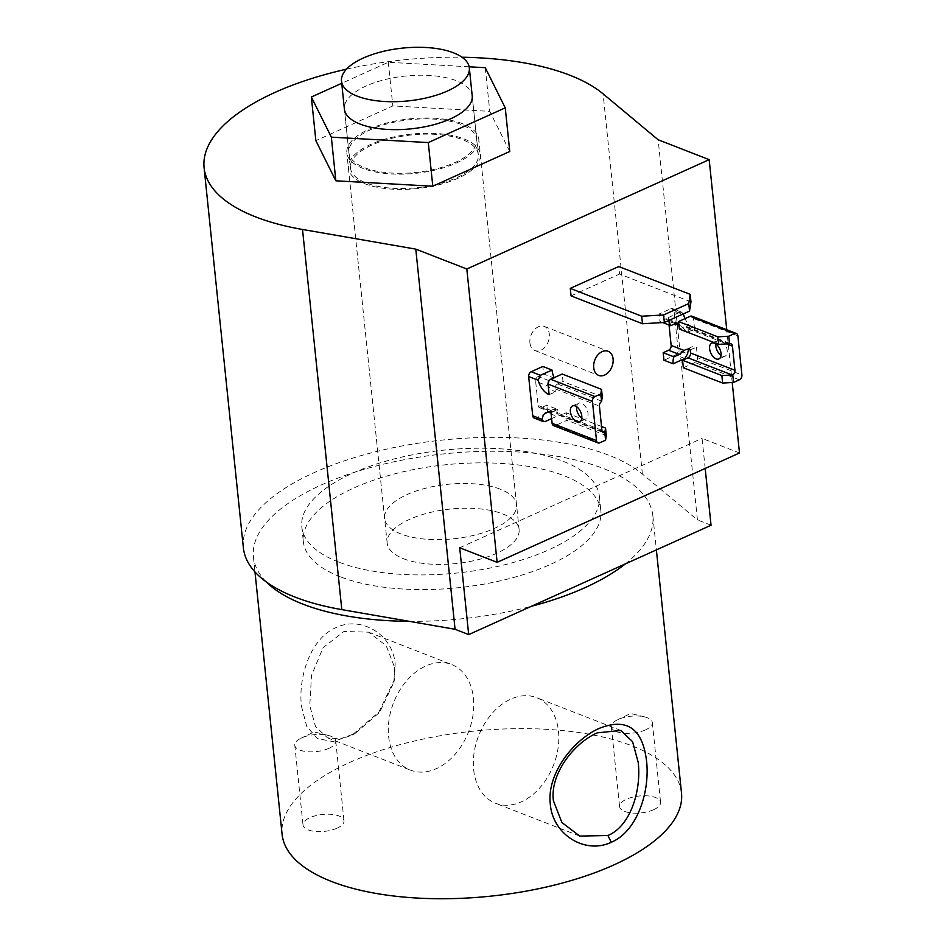 <?xml version="1.0" encoding="UTF-8"?>
<svg xmlns="http://www.w3.org/2000/svg" width="946" height="946" viewBox="0 0 946 946"><rect width="100%" height="100%" fill="white"/><g stroke="black" fill="none" stroke-linecap="round" stroke-linejoin="round"><path stroke-width="0.71" stroke-dasharray="4.73 3.55" d="M460.891 124.375A64.245 26.547 -5.9 0 0 389.007 123.37A64.245 26.547 -5.9 0 0 348.908 152.684A64.245 26.547 -5.9 0 0 364.73 167.773A64.245 26.547 -5.9 0 0 436.614 168.79A64.245 26.547 -5.9 0 0 476.713 139.476A64.245 26.547 -5.9 0 0 460.891 124.375M478.298 154.73A64.245 26.547 -5.9 0 0 462.476 139.63A64.245 26.547 -5.9 0 0 390.58 138.624A64.245 26.547 -5.9 0 0 350.481 167.927A64.245 26.547 -5.9 0 0 366.303 183.027A64.245 26.547 -5.9 0 0 438.199 184.044A64.245 26.547 -5.9 0 0 478.298 154.73L472.208 95.83A64.245 26.547 -5.9 0 0 456.386 80.729A64.245 26.547 -5.9 0 0 384.49 79.724A64.245 26.547 -5.9 0 0 344.391 109.038L348.908 152.684M469.145 66.799L388.309 62.282L341.731 83.307M509.764 151.49L489.768 111.356L392.827 105.928L315.858 140.658M388.309 62.282L392.827 105.928M485.263 67.698L489.768 111.356M690.97 301.869L619.535 274.033L618.755 266.524M571.065 295.897L619.535 274.033M529.926 342.866A12.948 9.188 111.3 0 0 534.916 350.564A12.948 9.188 111.3 0 0 545.109 346.957A12.948 9.188 111.3 0 0 549.307 334.115A12.948 9.188 111.3 0 0 544.317 326.429A12.948 9.188 111.3 0 0 534.123 330.036A12.948 9.188 111.3 0 0 529.926 342.866M340.158 576.741A149.563 61.797 174.1 0 1 303.323 541.597A149.563 61.797 174.1 0 1 396.67 473.355A149.563 61.797 174.1 0 1 564.041 475.72A149.563 61.797 174.1 0 1 600.876 510.852A149.563 61.797 174.1 0 1 507.517 579.094A149.563 61.797 174.1 0 1 340.158 576.741M338.633 562.066A149.563 61.797 174.1 0 1 301.809 526.934A149.563 61.797 174.1 0 1 395.156 458.692A149.563 61.797 174.1 0 1 562.527 461.057A149.563 61.797 174.1 0 1 599.35 496.189A149.563 61.797 174.1 0 1 506.004 564.431A149.563 61.797 174.1 0 1 338.633 562.066M243.37 547.793A209.835 86.701 174.1 0 1 374.332 452.058A209.835 86.701 174.1 0 1 609.141 455.369A209.835 86.701 174.1 0 1 642.381 474.005L697.438 519.922L658.156 139.772M346.484 69.176A209.835 86.701 174.1 0 1 462.003 57.233M462.452 123.678A66.315 27.399 -5.9 0 0 388.238 122.637A66.315 27.399 -5.9 0 0 346.839 152.897A66.315 27.399 -5.9 0 0 363.169 168.471A66.315 27.399 -5.9 0 0 437.383 169.523A66.315 27.399 -5.9 0 0 478.782 139.263A66.315 27.399 -5.9 0 0 462.452 123.678M500.221 489.165A66.315 27.399 -5.9 0 0 426.007 488.124A66.315 27.399 -5.9 0 0 384.608 518.373A66.315 27.399 -5.9 0 0 400.938 533.958A66.315 27.399 -5.9 0 0 475.152 534.998A66.315 27.399 -5.9 0 0 516.551 504.738A66.315 27.399 -5.9 0 0 500.221 489.165M705.184 468.471L702.074 438.4L739.488 452.98M711.049 525.231L697.438 519.922M732.216 382.515L726.753 329.74M459.709 547.758L702.074 438.4M581.802 418.191A8.68 4.955 -114.3 0 0 585.881 418.96A8.68 4.955 -114.3 0 0 588.01 413.26A8.68 4.955 -114.3 0 0 584.439 405.337A8.68 4.955 -114.3 0 0 578.739 403.138A8.68 4.955 -114.3 0 0 576.611 406.697M602.295 396.847L563.012 381.534L562.231 374.025M599.764 442.799L555.373 425.511L567.009 420.261L566.24 412.752L560.801 415.199A3.89 2.755 -68.7 0 1 559.027 415.294A3.89 2.755 -68.7 0 1 557.537 412.988L557.218 409.937A15.538 8.869 -114.3 0 0 552.275 409.855A15.538 8.869 -114.3 0 0 551.187 410.517L550.726 412.066L552.168 411.829L557.596 409.382L546.847 405.195L541.419 407.643L552.168 411.829M606.303 435.562L567.009 420.261M601.538 426.504L566.24 412.752M551.187 410.517L538.144 405.432L535.649 381.262L548.692 386.346A15.538 8.869 -114.3 0 0 555.349 391.869L555.03 388.818A3.89 2.755 -68.7 0 1 557.584 383.993L563.012 381.534M555.373 425.511A3.89 2.755 -68.7 0 1 553.599 425.605M554.143 377.679A15.538 8.869 -114.3 0 0 554.38 378.175L543.619 373.989L542.838 366.469M551.624 418.617L556.804 416.275L547.616 412.704L546.847 405.195M545.168 421.526L535.992 417.955L547.616 412.704M557.596 409.382A15.538 8.869 -114.3 0 0 556.804 416.275M554.38 378.175L549.07 380.576M548.952 380.623L538.191 376.437L543.619 373.989M535.992 417.955A3.89 2.755 -68.7 0 1 534.218 418.049M538.191 376.437A3.89 2.755 111.3 0 0 535.649 381.262M538.144 405.432A3.89 2.755 111.3 0 0 539.646 407.75A3.89 2.755 111.3 0 0 541.419 407.643M549.141 394.671L555.349 391.869M551.01 412.74L557.218 409.937M715.826 343.883A8.68 4.955 65.7 0 1 717.955 340.324A8.68 4.955 65.7 0 1 723.655 342.523A8.68 4.955 65.7 0 1 727.214 350.446A8.68 4.955 65.7 0 1 725.085 356.145A8.68 4.955 65.7 0 1 721.018 355.377M683.343 367.769L694.979 362.519A3.89 2.755 -68.7 0 0 697.521 357.683L741.912 374.983M679.346 329.054L684.774 326.595A3.89 2.755 -68.7 0 1 686.548 326.5A3.89 2.755 -68.7 0 1 688.049 328.806L688.357 331.857A15.538 8.869 65.7 0 1 681.699 326.335L678.235 323.26L667.155 318.944A3.89 2.755 -68.7 0 1 668.656 321.25L675.03 323.733M691.975 316.189A3.89 2.755 -68.7 0 1 693.477 318.495L694.565 329.054A15.538 8.869 65.7 0 1 685.022 318.625M662.685 322.562L659.953 321.498L659.173 313.989L670.809 308.739L679.997 312.31L668.361 317.56L659.173 313.989M668.846 320.422A15.538 8.869 65.7 0 1 668.361 317.56M688.877 349.523A15.538 8.869 65.7 0 1 691.491 347.04A15.538 8.869 65.7 0 1 696.433 347.123L697.521 357.683M679.997 312.31L681.782 312.215L683.591 314.651L674.084 310.938L678.128 350.126L687.636 353.839M684.774 358.546L675.586 354.963L663.95 360.213M669.047 325.034L668.656 321.25M676.142 323.236L665.381 319.039L659.953 321.498M665.381 319.039A3.89 2.755 -68.7 0 1 667.155 318.944M674.084 310.938A3.89 2.755 111.3 0 0 672.582 308.633A3.89 2.755 111.3 0 0 670.809 308.739M675.586 354.963A3.89 2.755 111.3 0 0 678.128 350.126M688.357 331.857L694.565 329.054M690.225 349.925L696.433 347.123M301.467 706.26L306.705 726.315L317.383 738.578L332.968 741.593L351.995 735.196L378.873 712.102L394.447 679.465L395.156 663.962C392.744 634.187 360.946 615.562 336.078 627.6C310.536 638.325 298.037 676.969 301.467 706.26M394.612 667.486L393.95 682.137L379.618 712.338L355.188 733.446L340.17 738.873L327.411 737.785L315.503 726.493L309.791 705.775L311.494 675.444L323.106 647.643L343.93 631.479L368.562 632.176L386.205 645.692L394.612 667.486L395.156 663.962M473.662 769.606A56.665 40.205 111.3 0 0 495.503 803.272A56.665 40.205 111.3 0 0 540.095 787.486A56.665 40.205 111.3 0 0 558.495 731.329A56.665 40.205 111.3 0 0 536.654 697.663A56.665 40.205 111.3 0 0 492.062 713.461A56.665 40.205 111.3 0 0 473.662 769.606M388.617 736.473A56.665 40.205 111.3 0 0 410.458 770.139A56.665 40.205 111.3 0 0 455.05 754.352A56.665 40.205 111.3 0 0 473.449 698.195A56.665 40.205 111.3 0 0 451.609 664.53A56.665 40.205 111.3 0 0 407.017 680.316A56.665 40.205 111.3 0 0 388.617 736.473M337.036 828.188A20.599 8.514 174.1 0 1 315.456 831.463A20.599 8.514 174.1 0 1 303.027 825.03A20.599 8.514 174.1 0 1 309.992 817.64A20.599 8.514 174.1 0 1 331.585 814.364A20.599 8.514 174.1 0 1 344.001 820.797A20.599 8.514 174.1 0 1 337.036 828.188M328.794 748.392A20.599 8.514 174.1 0 1 307.214 751.68A20.599 8.514 174.1 0 1 294.785 745.247A20.599 8.514 174.1 0 1 301.183 738.128A20.599 8.514 174.1 0 1 301.75 737.856A20.599 8.514 174.1 0 1 328.049 735.349A20.599 8.514 174.1 0 1 335.759 741.014A20.599 8.514 174.1 0 1 328.794 748.392M653.603 809.729A20.599 8.514 174.1 0 1 632.023 813.016A20.599 8.514 174.1 0 1 619.595 806.583A20.599 8.514 174.1 0 1 626.559 799.193A20.599 8.514 174.1 0 1 648.14 795.917A20.599 8.514 174.1 0 1 660.568 802.35A20.599 8.514 174.1 0 1 653.603 809.729M645.361 729.945A20.599 8.514 174.1 0 1 623.781 733.221A20.599 8.514 174.1 0 1 611.353 726.8A20.599 8.514 174.1 0 1 617.75 719.67A20.599 8.514 174.1 0 1 618.317 719.409A20.599 8.514 174.1 0 1 644.604 716.902A20.599 8.514 174.1 0 1 652.326 722.567A20.599 8.514 174.1 0 1 645.361 729.945M364.754 183.725A66.315 27.399 -5.9 0 0 438.968 184.766A66.315 27.399 -5.9 0 0 480.355 154.517A66.315 27.399 -5.9 0 0 464.025 138.932A66.315 27.399 -5.9 0 0 389.811 137.891A66.315 27.399 -5.9 0 0 348.424 168.151A66.315 27.399 -5.9 0 0 364.754 183.725M403.504 558.719A66.315 27.399 -5.9 0 0 477.718 559.76A66.315 27.399 -5.9 0 0 519.106 529.5A66.315 27.399 -5.9 0 0 502.775 513.926A66.315 27.399 -5.9 0 0 428.562 512.874A66.315 27.399 -5.9 0 0 387.174 543.134A66.315 27.399 -5.9 0 0 403.504 558.719M409.441 621.356A200.765 82.952 -5.9 0 0 531.368 606.303M625.33 563.911A200.765 82.952 -5.9 0 0 652.846 515.676A200.765 82.952 -5.9 0 0 603.406 468.518A200.765 82.952 -5.9 0 0 378.743 465.349A200.765 82.952 -5.9 0 0 253.433 556.958A200.765 82.952 -5.9 0 0 266.394 582.015M681.51 793.055A200.765 82.952 -5.9 0 0 632.07 745.886A200.765 82.952 -5.9 0 0 407.407 742.716A200.765 82.952 -5.9 0 0 282.097 834.325M642.381 474.005L603.087 93.843M560.801 415.199L602.188 431.317M601.632 401.151L557.584 383.993M601.928 430.288L557.537 412.988M555.03 388.818L599.433 406.118M739.37 379.819L694.979 362.519M728.822 343.765L684.774 326.595M688.049 328.806L726.741 343.883M737.868 335.795L693.477 318.495M678.956 325.258L681.699 326.335M472.208 95.83L476.713 139.476M534.916 350.564L598.7 375.408M301.809 526.934L303.323 541.597M384.608 518.373L346.839 152.897M516.551 504.738L478.782 139.263M599.35 496.189L600.876 510.852M544.317 326.429L608.101 351.273M579.673 421.75L585.881 418.96M559.027 415.294L603.418 432.594M539.646 407.75L550.726 412.066M572.531 405.929L578.739 403.138M546.079 412.645L552.275 409.855M718.889 358.936L725.085 356.145M686.548 326.5L730.939 343.8M681.782 312.215L672.582 308.633M711.747 343.126L717.955 340.324M685.294 349.843L691.491 347.04M351.995 735.196L355.188 733.446M394.447 679.465L393.95 682.137M579.721 836.087L495.503 803.272M327.411 737.785L410.458 770.139M294.785 745.247L303.027 825.03M328.049 735.349L314.119 731.92L301.183 738.128M611.353 726.8L619.595 806.583M644.604 716.902L630.686 713.473L617.75 719.67M480.355 154.517L519.106 529.5M652.846 515.676L656.382 549.898M253.433 556.958L254.982 571.94M348.424 168.151L387.174 543.134M350.481 167.927L344.391 109.038M652.326 722.567L660.568 802.35M335.759 741.014L344.001 820.797M368.562 632.176L451.609 664.53M620.872 730.478L536.654 697.663"/><path stroke-width="1.42" d="M341.506 81.108L344.391 109.038A64.245 26.547 -5.9 0 0 360.213 124.127A64.245 26.547 -5.9 0 0 432.109 125.144A64.245 26.547 -5.9 0 0 472.208 95.83L469.322 67.899A64.245 26.547 -5.9 0 0 453.501 52.81A64.245 26.547 -5.9 0 0 381.605 51.794A64.245 26.547 -5.9 0 0 341.506 81.108A64.245 26.547 -5.9 0 0 357.328 96.196A64.245 26.547 -5.9 0 0 429.224 97.213A64.245 26.547 -5.9 0 0 469.322 67.899M341.731 83.307L311.352 97.012L331.337 137.158L428.29 142.574L505.247 107.844L485.263 67.698L469.145 66.799M311.352 97.012L315.858 140.658L335.854 180.804L432.795 186.22L509.764 151.49L505.247 107.844M331.337 137.158L335.854 180.804M428.29 142.574L432.795 186.22M690.202 294.36L690.97 301.869L689.539 311.092L688.771 303.583L690.202 294.36L618.755 266.524L570.284 288.388L571.065 295.897L642.5 323.733L641.719 316.224L570.284 288.388M688.771 303.583L663.56 314.959L664.34 322.468L689.539 311.092M641.719 316.224L663.56 314.959M664.34 322.468L642.5 323.733M593.71 367.722A12.948 9.188 111.3 0 0 598.7 375.408A12.948 9.188 111.3 0 0 608.893 371.802A12.948 9.188 111.3 0 0 613.091 358.972A12.948 9.188 111.3 0 0 608.101 351.273A12.948 9.188 111.3 0 0 597.907 354.88A12.948 9.188 111.3 0 0 593.71 367.722M462.003 57.233A209.835 86.701 174.1 0 1 569.859 75.219A209.835 86.701 174.1 0 1 603.087 93.843L658.156 139.772L709.181 159.661L726.753 329.74M732.216 382.515L739.488 452.98L497.135 562.338L459.709 547.758L468.684 634.589L455.073 629.279L341.802 609.614A209.835 86.701 174.1 0 1 295.046 597.092A209.835 86.701 174.1 0 1 243.37 547.793L204.088 167.643A209.835 86.701 174.1 0 1 346.484 69.176M341.802 609.614L302.519 229.464A209.835 86.701 174.1 0 1 255.763 216.941A209.835 86.701 174.1 0 1 204.088 167.643M468.684 634.589L711.049 525.231L705.184 468.471M302.519 229.464L415.791 249.129L466.816 269.007L709.181 159.661M497.135 562.338L466.816 269.007M455.073 629.279L415.791 249.129M576.611 406.697A8.68 4.955 -114.3 0 0 576.611 408.826A8.68 4.955 -114.3 0 0 581.802 418.191M581.802 416.063A8.68 4.955 65.7 0 1 579.673 421.75A8.68 4.955 65.7 0 1 573.962 419.551A8.68 4.955 65.7 0 1 570.403 411.628A8.68 4.955 65.7 0 1 572.531 405.929A8.68 4.955 65.7 0 1 578.243 408.14A8.68 4.955 65.7 0 1 581.802 416.063M604.801 432.641A3.89 2.755 -68.7 0 1 603.418 432.594A3.89 2.755 -68.7 0 1 601.928 430.288L599.433 406.118A3.89 2.755 -68.7 0 1 601.585 401.494L600.805 393.95L601.526 389.338L562.231 374.025L550.596 379.275L594.987 396.575A3.89 2.755 111.3 0 0 592.444 401.411L596.5 440.6A3.89 2.755 111.3 0 0 597.99 442.905A3.89 2.755 111.3 0 0 599.764 442.799L605.582 440.174L604.801 432.641L605.523 428.053L601.538 426.504M601.526 389.338L602.295 396.847L601.585 401.494M600.805 393.95L594.987 396.575M605.523 428.053L606.303 435.562L605.582 440.174M597.99 442.905L553.599 425.605A3.89 2.755 -68.7 0 1 552.109 423.3L596.5 440.6M592.444 401.411L548.053 384.111A3.89 2.755 -68.7 0 1 550.596 379.275M552.026 370.052L542.838 366.469L531.214 371.719L540.391 375.302L552.026 370.052A15.538 8.869 -114.3 0 0 554.143 377.679M548.053 384.111L549.141 394.671A15.538 8.869 65.7 0 1 538.179 380.257L528.66 376.555L532.716 415.743L542.224 419.445A15.538 8.869 65.7 0 1 546.079 412.645A15.538 8.869 65.7 0 1 551.01 412.74L552.109 423.3M542.224 419.445L543.406 421.632L545.168 421.526L551.624 418.617M549.07 380.576L547.793 384.715M543.406 421.632L534.218 418.049A3.89 2.755 -68.7 0 1 532.716 415.743M528.66 376.555A3.89 2.755 -68.7 0 1 531.214 371.719M540.391 375.302L538.179 380.257M721.018 355.377A8.68 4.955 65.7 0 1 715.826 346.011A8.68 4.955 65.7 0 1 715.826 343.883M721.018 353.248A8.68 4.955 65.7 0 1 718.889 358.936A8.68 4.955 65.7 0 1 713.178 356.737A8.68 4.955 65.7 0 1 709.618 348.814A8.68 4.955 65.7 0 1 711.747 343.126A8.68 4.955 65.7 0 1 717.446 345.325A8.68 4.955 65.7 0 1 721.018 353.248M717.86 336.847L678.566 321.534L679.346 329.054L718.629 344.356L729.555 343.753L728.775 336.208L717.86 336.847L718.629 344.356M678.566 321.534L690.202 316.295A3.89 2.755 -68.7 0 1 691.975 316.189L736.366 333.489A3.89 2.755 -68.7 0 1 737.868 335.795L741.912 374.983A3.89 2.755 -68.7 0 1 739.37 379.819L733.552 382.444L732.772 374.9A3.89 2.755 111.3 0 0 734.936 370.276L732.441 346.106A3.89 2.755 111.3 0 0 730.939 343.8A3.89 2.755 111.3 0 0 729.555 343.753M728.775 336.208L734.593 333.583A3.89 2.755 -68.7 0 1 736.366 333.489M722.638 383.071L683.343 367.769L682.563 360.26L721.857 375.562L722.638 383.071L733.552 382.444M688.877 349.523A15.538 8.869 65.7 0 0 687.636 353.839L684.774 358.546L673.138 363.796A15.538 8.869 65.7 0 1 673.93 356.89L679.37 354.443L684.195 350.505A15.538 8.869 65.7 0 1 685.294 349.843A15.538 8.869 65.7 0 1 690.225 349.925L690.545 352.976A3.89 2.755 -68.7 0 1 688.002 357.813L682.563 360.26M732.772 374.9L721.857 375.562M678.235 323.26L676.142 323.236L670.714 325.684L662.685 322.562M670.714 325.684A15.538 8.869 65.7 0 1 668.846 320.422M685.022 318.625A15.538 8.869 65.7 0 1 683.591 314.651M673.138 363.796L663.95 360.213L663.181 352.704L668.609 350.257L679.37 354.443M673.93 356.89L663.181 352.704M684.195 350.505L671.152 345.42L669.047 325.034M671.152 345.42A3.89 2.755 -68.7 0 1 668.609 350.257M597.281 732.843C574.695 742.622 549.874 773.296 553.386 800.671L561.865 822.464L579.721 836.087L607.9 835.507C630.97 825.964 641.435 789.579 638.207 762.393L632.59 741.688L620.872 730.478L597.281 732.843M611.27 842.259C585.645 854.664 552.831 835.082 550.324 804.301C546.492 773.733 573.749 739.453 599.48 728.266C626.82 717.541 642.511 728.408 646.544 760.856C650.091 791.223 637.462 831.309 611.27 842.259L607.9 835.507M266.394 582.015A200.765 82.952 -5.9 0 0 302.874 604.116A200.765 82.952 -5.9 0 0 409.441 621.356M531.368 606.303A200.765 82.952 -5.9 0 0 625.33 563.911M254.982 571.94L282.097 834.325A200.765 82.952 -5.9 0 0 331.538 881.483A200.765 82.952 -5.9 0 0 556.201 884.652A200.765 82.952 -5.9 0 0 681.51 793.055L656.382 549.898M602.188 431.317L604.861 432.357M690.202 316.295L734.593 333.583M688.002 357.813L732.05 374.971M734.936 370.276L690.545 352.976M726.741 343.883L732.441 346.106M675.03 323.733L678.956 325.258"/></g></svg>
